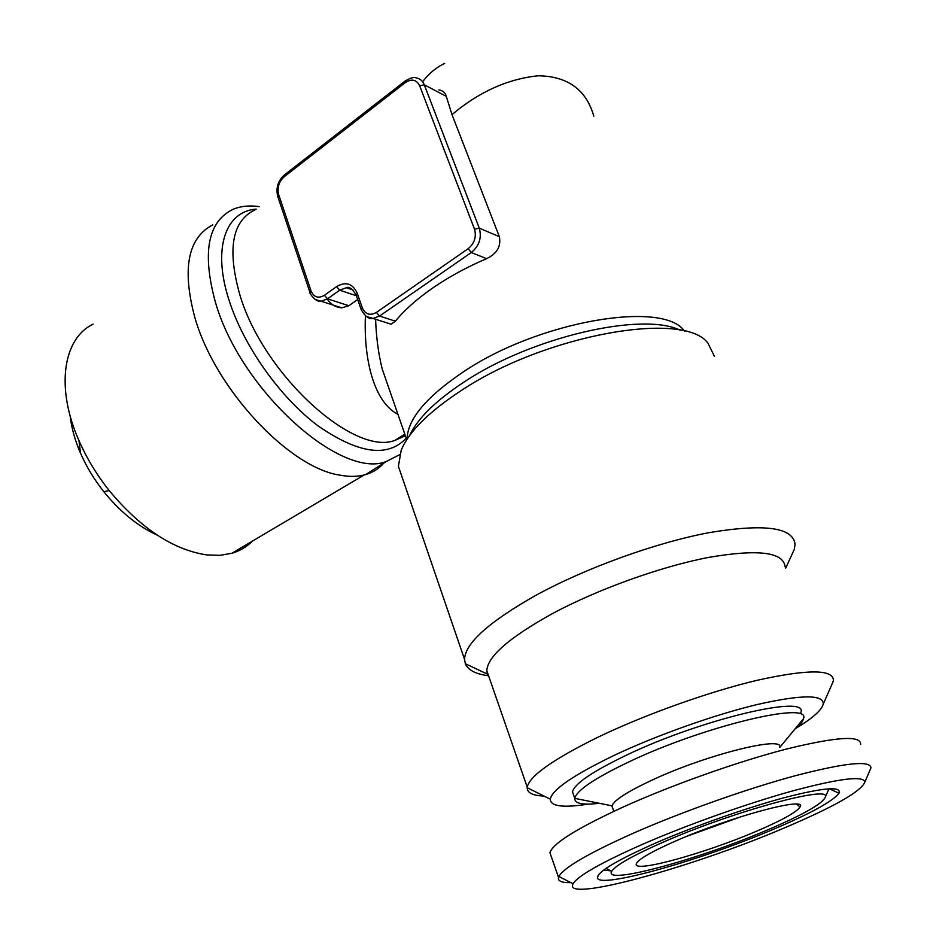 <?xml version="1.0" encoding="UTF-8"?>
<svg xmlns="http://www.w3.org/2000/svg" width="936" height="936" viewBox="0 0 936 936"><rect width="100%" height="100%" fill="white"/><g stroke="black" fill="none" stroke-linecap="round" stroke-linejoin="round"><path stroke-width="1.4" d="M570.855 882.601C561.752 882.835 557.645 881.115 558.523 877.43L558.897 876.482C563.624 867.766 588.264 853.41 632.818 833.426C680.835 812.249 745.641 789.177 794.395 775.956C844.623 762.852 870.164 760.137 870.995 767.801L869.638 770.971M551.245 856.452L549.935 852.673C552.708 843.488 577.114 828.278 623.154 807.031C671.627 785.093 737.521 761.682 786.427 749.057C836.761 736.69 861.471 735.158 860.57 744.494M782.917 828.524C690.452 867.906 561.659 903.24 573.101 883.748C577.945 875.792 601.193 862.606 642.833 844.178C687.667 824.651 747.794 803.275 793.143 790.78C839.92 778.331 863.811 775.464 864.829 782.157C860.944 791.61 833.637 807.066 782.917 828.524M656.545 842.646C695.296 825.833 747.197 807.581 784.965 797.495C823.867 787.527 841.873 786.1 838.995 793.213C832.829 801.345 810.646 813.513 772.469 829.682C698.548 861.214 595.869 889.96 597.449 877.324C598.49 871.17 618.193 859.611 656.545 842.646M838.995 793.213L829.202 788.732L828.582 789.645M766.549 830.349C698.01 859.681 602.737 885.631 611.758 871.287C615.549 865.285 632.958 855.457 664.01 841.815C732.666 811.594 830.513 784.941 825.458 796.864C822.931 803.544 803.299 814.706 766.549 830.349M610.927 870.866L603.673 870.106M677.161 840.341C731.695 816.414 808.166 796.056 800.081 806.961C796.571 812.237 781.771 820.439 755.703 831.566C704.609 853.468 633.52 873.159 636.223 864.022C637.603 859.611 651.245 851.713 677.161 840.341M742.131 816.321L686.802 836.293M612.799 808.376L612.027 805.849C614.074 800.163 627.67 791.458 652.802 779.758C706.797 754.556 784.427 735.298 779.746 747.443L803.474 718.708C802.959 721.445 800.116 724.885 794.957 729.027M599.297 803.287C582.695 805.264 574.517 803.615 574.762 798.35L574.774 798.291C576.716 790.347 594.816 778.179 629.086 761.799C703.579 726.184 811.442 700.514 803.486 718.649L803.474 718.708M573.698 795.272L572.493 791.891C574.376 783.806 592.406 771.545 626.593 755.095C700.9 719.339 808.692 693.95 800.877 712.355M157.178 535.1C137.884 526.266 120.1 511.805 103.826 491.716C94.22 479.595 86.44 466.736 80.496 453.164C74.927 440.271 71.475 427.846 70.153 415.9M252.357 541.148C246.753 546.858 239.92 550.906 231.847 553.281L219.983 555.329L206.903 554.931C173.417 549.97 140.833 528.512 109.173 490.546C96.736 474.844 86.674 458.207 78.975 440.645C55.329 387.422 63.192 338.235 93.191 324.125M212.788 224.851C187.773 237.943 181.818 268.913 194.91 317.76C215.303 389.399 289.435 467.813 339.709 475.102C348.765 476.822 356.909 476.787 364.139 474.997L365.566 474.61C372.973 472.446 379.103 468.573 383.947 462.981M259.33 206.657C249.69 205.241 241.078 206.06 233.52 209.114C207.815 221.259 201.79 252.369 215.467 302.422C240.704 390.616 341.113 479.747 386.252 461.53L399.637 454.685M588.533 804.094C563.144 808.06 550.391 806.411 550.286 799.145C552.146 789.656 573.429 775.078 614.121 755.387C656.51 735.345 714.11 714.858 757.165 704.527C801.602 694.512 823.621 694.36 823.247 704.083C821.785 710.155 812.542 718.322 795.495 728.594M544.05 796.056C532.795 795.647 527.179 792.874 527.202 787.726L527.249 787.223C529.296 776.166 552.755 759.552 597.624 737.369C644.904 714.566 709.71 691.412 758.289 680.027C808.365 669.064 833.414 669.263 833.438 680.601L831.332 685.714M489.06 677.102L487.352 674.072L486.814 670.656C487.621 656.405 509.453 637.404 552.298 613.665C597.507 589.387 660.36 566.713 708.33 557.458C757.891 548.905 783.479 552.018 785.105 566.771M488.592 675.757C475.804 674.142 468.058 670.129 465.332 663.729L464.537 659.365C465.157 643.219 488.931 621.878 535.86 595.331C585.772 568 655.843 542.623 709.324 532.596C764.513 523.458 793.084 527.342 795.05 544.261L794.407 549.128L790.967 556.651M714.379 356.288L708.002 343.266C684.544 310.05 545.138 334.55 461.284 390.534C428.992 411.711 408.985 431.566 401.24 450.087L398.397 466.327L401.907 476.553M397.94 414.355C374.271 402.188 363.577 360.617 365.403 315.783M327.261 299.04C330.911 304.469 335.72 307.406 341.698 307.827L348.847 305.733L357.681 299.508M593.81 116.251C586.369 89.821 567.895 76.331 538.387 75.781C507.979 78.835 479.185 91.763 451.994 114.59L499.356 236.691C501.24 246.379 496.981 253.703 486.58 258.664C466.748 267.181 448.859 276.904 432.923 287.855C417.105 298.818 404.598 309.921 395.39 321.177L391.143 324.23L386.264 322.674M422.815 81.479C429.121 73.3 436.422 67.275 444.705 63.379M438.867 89.903C442.822 90.535 445.279 92.676 446.261 96.314L451.994 114.59M375.605 319.258C376.202 336.937 378.39 353.48 382.18 368.889L390.218 392.09M839.475 791.95L837.989 792.745M406.201 438.177C387.773 457.938 358.277 453.761 317.714 425.634C279.841 397.156 243.184 345.419 228.817 299.473C212.285 247.981 225.681 211.314 256.16 209.102M255.505 209.617C232.163 220.463 226.933 248.812 239.803 294.664C263.332 374.938 354.393 456.674 395.086 440.318L405.276 435.497M680.273 330.279C642.482 311.489 531.823 336.913 464.607 381.666C435.778 400.608 417.444 418.579 409.605 435.579M407.148 439.113C407.359 419.422 426.184 396.946 463.636 371.686C538.867 320.919 663.729 299.941 684.567 331.215M405.241 82.649L284.251 176.693C278.893 181.666 277.033 187.621 278.671 194.548L311.009 290.862C313.876 297.297 318.357 298.771 324.429 295.285L336.55 286.603C345.793 281.256 352.696 283.479 357.248 293.296L362.267 307.769C365.309 314.402 370.024 315.959 376.389 312.425L468.152 248.707C474.482 243.395 476.599 236.89 474.505 229.18L419.656 85.738C416.473 79.537 411.664 78.495 405.241 82.649L405.393 80.8C410.74 77.863 414.25 76.881 415.912 77.852C419.819 78.413 422.616 80.73 424.3 84.825L446.261 96.314M419.656 85.738L424.3 84.825L479.279 228.138C481.911 237.767 479.255 245.887 471.334 252.521L379.548 316.052L395.39 321.177M376.389 312.425L379.548 316.052L373.043 318.439L366.315 316.462M474.505 229.18L479.279 228.138L499.356 236.691M468.152 248.707L471.334 252.521L486.58 258.664M352.93 289.938L346.378 287.726L339.686 290.172L327.553 298.83L348.847 305.733M324.429 295.285L327.553 298.83L321.118 301.228L315.104 299.438M336.55 286.603L339.686 290.172L356.382 295.753M357.248 293.296L356.218 295.273M310.062 292.757L311.009 290.862M362.267 307.769L361.226 309.734M277.793 196.548L278.671 194.548M405.112 81.022L284.567 174.81L284.251 176.693M558.523 877.43L549.935 852.673M573.101 883.748L558.897 876.482M611.758 871.287L606.048 868.397M796.665 804.176L800.081 806.961M103.826 491.716L109.173 490.546M80.496 453.164L78.975 440.645M365.566 474.61L386.252 461.53M823.247 704.083L833.356 681.115M785.69 568.164L794.407 549.128M404.797 434.117L395.086 440.318L405.37 435.778M382.18 368.901L406.739 439.733M346.378 287.726C349.034 286.287 352.275 288.709 356.125 294.992L361.132 309.442C364.958 316.345 368.924 319.34 373.043 318.439L391.143 324.23M284.24 175.055C277.957 180.847 275.769 187.914 277.688 196.256L309.968 292.477C308.506 291.915 315.736 302.878 321.118 301.228L341.71 307.827M464.537 659.365L398.397 466.327M487.352 674.072L465.332 663.729M527.249 787.223L486.814 670.656M550.286 799.145L527.202 787.726M231.847 553.281L364.139 474.997M574.774 798.291L572.493 791.891M612.027 805.849L574.762 798.35M613.864 811.301L611.968 806.095M825.458 796.864L828.98 788.744M598.712 874.633L597.449 877.324M864.829 782.157L870.995 767.801"/></g></svg>
